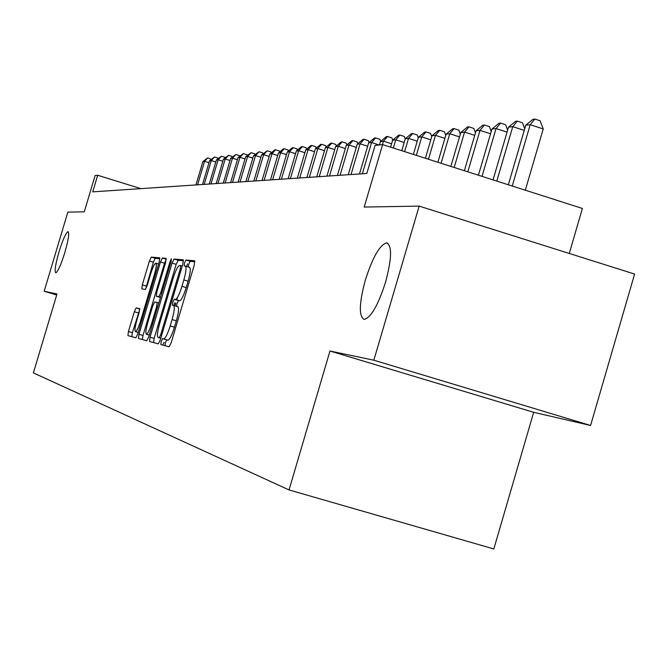 <?xml version="1.0" encoding="UTF-8"?>
<svg xmlns="http://www.w3.org/2000/svg" width="668" height="668" viewBox="0 0 668 668"><rect width="100%" height="100%" fill="white"/><g stroke="black" fill="none" stroke-linecap="round" stroke-linejoin="round"><path stroke-width="1" d="M161.172 341.448L160.829 344.554L169.138 346.809L171.192 342.701L194.229 265.163L194.672 260.787L185.946 260.044L184.51 262.95L184.193 265.956L185.295 266.064C186.631 267.033 186.147 271.651 183.85 279.925L181.955 286.313C179.375 294.463 177.187 298.863 175.392 299.506L174.264 299.314L172.845 302.178L172.519 305.234L173.596 305.426C174.891 306.52 174.39 311.221 172.085 319.521L170.19 325.909C167.635 333.983 165.472 338.317 163.718 338.918L162.574 338.626L161.172 341.448M173.697 305.46L177.838 306.704C179.141 307.806 178.648 312.499 176.352 320.799L174.457 327.186C171.901 335.261 169.73 339.586 167.96 340.179L166.816 339.887L165.405 342.709L164.963 345.673M194.914 261.747L190.171 261.33L188.727 264.236L188.259 266.966M185.479 266.114L189.537 267.35C190.873 268.319 190.397 272.945 188.109 281.22L186.213 287.599C183.633 295.749 181.437 300.141 179.634 300.784L178.498 300.592L177.07 303.447L176.619 306.336M64.854 252.479C68.42 239.921 69.489 232.965 68.061 231.621C65.89 232.765 62.859 239.536 58.976 251.936C55.419 264.411 54.35 271.367 55.753 272.803C57.899 271.751 60.93 264.971 64.854 252.479M385.586 282.063C391.824 258.583 392.166 245.523 386.63 242.885C379.75 244.864 372.644 257.297 365.312 280.193C359.1 303.314 358.716 316.39 364.169 319.404C370.94 317.768 378.08 305.318 385.586 282.063M136.163 307.923L134.326 311.714L128.423 331.52L127.922 335.62L135.888 337.783L137.75 333.958L159.201 261.873L159.669 257.815L151.294 257.105L149.432 260.963L142.317 284.86L141.833 288.885L145.315 289.436L147.177 285.578L150.751 273.596C152.763 267.208 154.45 263.735 155.794 263.192C156.771 263.927 156.354 267.551 154.533 274.055L140.447 321.408C138.443 327.754 136.79 331.161 135.47 331.645C134.502 330.827 134.936 327.128 136.773 320.556L139.103 312.724L139.595 308.624L136.163 307.923L139.771 309.008L136.155 307.923M373.846 360.202L329.975 351.026L533.674 412.306L590.579 425.474L373.846 360.202L419.162 206.111L364.202 207.055L382.614 144.597L375.09 145.407L366.807 173.471L92.735 191.858L97.695 175.258L95.106 175.542L84.26 211.839L67.844 212.115L44.171 291.256L56.68 294.989M329.975 351.026L289.035 489.936L33.4 372.894L56.997 293.937L44.171 291.256M150.024 337.165L149.523 341.482L158.299 343.87L160.312 339.862L182.832 264.094L183.282 259.819L174.039 259.034L172.052 263.083L150.024 337.165L154.149 338.392L153.531 342.575M146.801 340.747L138.46 338.484L138.961 334.276L160.47 261.998L162.391 258.048L166.115 258.357L165.647 262.482L156.838 292.1L156.362 296.283L158.825 296.701L160.771 292.734L170.023 261.631L171.409 258.808L171.083 261.722L148.747 336.831L146.801 340.747M419.162 206.111L634.6 274.064L590.579 425.474M289.035 489.936L493.827 548.954L533.674 412.306M569.27 253.456L582.396 208.449L382.614 144.597M140.881 188.635L97.695 175.258M183.508 260.754L178.164 260.295L176.168 264.336L154.149 338.392M186.706 266.49L187.432 263.843M175.008 305.852L175.834 303.08M176.769 299.924L177.554 297.277M162.708 345.064L164.136 342.333M159.209 337.757L160.621 334.952L180.343 268.603L180.661 265.613L179.508 265.497C177.738 266.181 175.584 270.54 173.045 278.564L159.677 323.529C157.423 331.637 156.897 336.288 158.116 337.482L159.226 337.766M174.774 302.754L173.947 305.535M166.315 259.301L164.495 263.217L142.994 335.478L142.376 339.544M160.437 297.51L156.362 296.283M147.686 322.869C145.808 329.608 145.382 333.399 146.409 334.242C147.778 333.749 149.49 330.259 151.544 323.763L156.629 306.654L157.114 302.429L154.65 301.978L152.73 305.911L147.686 322.869M159.861 258.7L155.226 258.299L153.364 262.157L145.591 289.252M139.779 309.326L132.373 332.689L131.746 336.664M525.315 190.205L543.243 128.949L530.2 124.707L525.766 125.2L508.323 184.777M512.239 186.03L530.2 124.707L534.851 119.046L540.053 120.741L543.243 128.949M525.766 125.2L533.064 119.255L534.851 119.046M496.808 181.095L512.765 126.661L508.515 127.145L493.051 179.892M524.246 130.394L512.765 126.661L517.349 121.117L522.46 122.778L524.739 128.715M508.515 127.145L515.646 121.317L517.349 121.117M482.012 176.369L496.04 128.548L491.965 128.999L478.413 175.216M507.062 132.114L496.04 128.548L500.566 123.104L505.576 124.732L507.638 130.135M491.965 128.999L498.929 123.304L500.566 123.104M467.817 171.826L479.991 130.352L476.084 130.786L464.36 170.724M490.571 133.767L479.991 130.352L484.459 125.016L489.377 126.611L491.23 131.512M476.084 130.786L482.88 125.2L484.459 125.016M454.182 167.468L464.577 132.08L460.811 132.506L450.85 166.407M474.739 135.362L464.577 132.08L468.986 126.853L473.804 128.415L475.474 132.849M460.811 132.506L467.466 127.029L468.986 126.853M441.072 163.284L449.748 133.75L446.132 134.159L437.874 162.257M459.526 136.898L449.748 133.75L454.098 128.615L458.841 130.143L460.335 134.143M446.132 134.159L452.645 128.79L454.098 128.615M428.455 159.251L435.486 135.353L432.004 135.746L425.382 158.266M444.896 138.376L435.486 135.353L439.786 130.31L444.437 131.813L445.765 135.395M432.004 135.746L438.383 130.477L439.786 130.31M416.314 155.368L421.759 136.898L418.402 137.274L413.35 154.425M430.81 139.804L421.759 136.898L425.992 131.947L430.568 133.416L431.745 136.623M418.402 137.274L424.648 132.105L425.992 131.947M404.624 151.636L408.524 138.385L405.292 138.744L401.769 150.718M417.249 141.182L408.524 138.385L412.707 133.525L417.208 134.969L418.243 137.808M405.292 138.744L411.404 133.675L412.707 133.525M393.343 148.029L395.765 139.821L392.65 140.171L390.588 147.144M404.182 142.518L395.765 139.821L399.898 135.045L404.315 136.456L405.226 138.961M392.65 140.171L398.646 135.186L399.898 135.045M382.447 144.614L383.457 141.198L380.451 141.541L379.449 144.939M391.582 143.795L383.457 141.198L387.54 136.506L391.882 137.9L392.692 140.13M380.451 141.541L386.321 136.648L387.54 136.506M362.357 173.772L371.575 142.534L368.669 142.868L359.493 173.964M379.182 144.964L371.575 142.534L375.6 137.917L379.883 139.286L380.635 141.382M368.669 142.868L374.431 138.059L375.6 137.917M351.034 174.532L360.094 143.829L357.288 144.146L348.262 174.715M367.667 146.242L360.094 143.829L364.077 139.286L368.285 140.631L368.986 142.601M357.288 144.146L362.941 139.42L364.077 139.286M340.079 175.267L348.997 145.073L346.283 145.382L337.407 175.442M356.32 147.411L348.997 145.073L352.929 140.606L357.071 141.933L357.731 143.779M346.283 145.382L351.836 140.739L352.929 140.606M329.491 175.976L338.267 146.284L335.637 146.576L326.902 176.152M345.348 148.538L338.267 146.284L342.15 141.883L346.224 143.186L346.842 144.914M335.637 146.576L341.089 142.008L342.15 141.883M319.246 176.661L327.888 147.453L325.341 147.737L316.741 176.828M334.735 149.632L327.888 147.453L331.72 143.127L335.737 144.405L336.305 146.016M325.341 147.737L330.693 143.244L331.72 143.127M309.326 177.329L317.834 148.58L315.371 148.855L306.896 177.488M324.464 150.684L317.834 148.58L321.625 144.321L325.575 145.582L326.109 147.094M315.371 148.855L320.632 144.438L321.625 144.321M299.715 177.972L308.09 149.674L305.702 149.941L297.36 178.131M314.519 151.711L308.09 149.674L311.839 145.482L315.73 146.718L316.231 148.137M305.702 149.941L310.879 145.591L311.839 145.482M290.405 178.598L298.654 150.734L296.341 150.993L288.125 178.748M304.884 152.713L298.654 150.734L302.353 146.601L306.195 147.82L306.654 149.148M296.341 150.993L301.427 146.718L302.353 146.601M281.378 179.208L289.503 151.761L287.257 152.02L279.166 179.35M295.548 153.673L289.503 151.761L293.16 147.695L296.943 148.897L297.369 150.125M287.257 152.02L292.258 147.803L293.16 147.695M272.619 179.792L280.627 152.763L278.447 153.005L270.465 179.934M286.488 154.617L280.627 152.763L284.242 148.755L287.975 149.933L288.367 151.085M278.447 153.005L283.366 148.855L284.242 148.755M264.119 180.36L272.01 153.732L269.897 153.966L262.031 180.502M277.704 155.527L272.01 153.732L275.583 149.782L279.266 150.943L279.633 152.012M269.897 153.966L274.732 149.882L275.583 149.782M255.861 180.919L263.643 154.675L261.589 154.901L253.84 181.053M269.171 156.412L263.643 154.675L267.183 150.776L270.807 151.92L271.141 152.914M261.589 154.901L267.183 150.776M247.845 181.454L255.518 155.586L253.523 155.811L245.874 181.587M260.887 157.281L255.518 155.586L259.017 151.745L262.591 152.872L262.908 153.79M253.523 155.811L259.017 151.745M240.054 181.98L247.619 156.471L245.682 156.688L238.142 182.105M252.838 158.116L247.619 156.471L251.076 152.68L254.608 153.799L254.9 154.642M245.682 156.688L251.076 152.68M232.481 182.481L239.946 157.339L238.059 157.548L230.619 182.606M245.014 158.934L239.946 157.339L243.361 153.598L246.851 154.692L247.11 155.477M238.059 157.548L243.361 153.598M225.116 182.982L232.481 158.174L230.644 158.383L223.304 183.099M237.416 159.727L232.481 158.174L235.862 154.492L239.303 155.569L239.545 156.287M230.644 158.383L235.862 154.492M217.943 183.458L225.216 158.992L223.429 159.193L216.19 183.575M230.017 160.504L225.216 158.992L228.565 155.352L231.955 156.421L232.172 157.08M223.429 159.193L228.565 155.352M210.971 183.925L218.144 159.786L216.407 159.986L209.259 184.042M222.82 161.255L218.144 159.786L221.459 156.195L224.807 157.247L225.007 157.848M216.407 159.986L221.459 156.195M204.183 184.385L211.263 160.562L209.568 160.754L202.513 184.493M215.814 161.99L211.263 160.562L214.537 157.013L217.843 158.057L218.027 158.6M209.568 160.754L214.537 157.013M197.569 184.827L204.558 161.314L202.913 161.497L195.941 184.936M208.992 162.7L204.558 161.314L207.798 157.815L211.23 159.335M202.913 161.497L207.798 157.815M167.893 340.171L163.652 338.901M174.457 327.186L170.19 325.909M176.352 320.799L172.085 319.521M178.506 300.592L174.273 299.314L178.498 300.592M179.6 300.775L175.358 299.498M186.213 287.599L181.955 286.313M188.109 281.22L183.85 279.925M190.171 261.33L185.946 260.044L190.171 261.33M166.825 339.895L162.591 338.634L166.816 339.887M176.168 264.336L172.052 263.083M178.164 260.295L174.039 259.034L178.164 260.295M161.673 335.269L160.621 334.952M181.395 268.92L180.343 268.603M182.239 266.089L180.694 265.622M160.779 338.275L158.116 337.482M142.994 335.478L138.961 334.276M164.495 263.217L160.47 261.998M166.315 259.242L162.391 258.048L166.315 259.242M160.529 297.218L158.817 296.701L160.529 297.218M161.773 293.035L160.771 292.734M171.025 261.931L170.023 261.631M152.546 324.064L151.544 323.763M157.631 306.954L156.629 306.654M158.825 302.938L157.114 302.429M141.399 321.692L140.447 321.408M155.485 274.348L154.533 274.055M146.25 286.046L142.317 284.86M153.364 262.157L149.432 260.963M155.235 258.299L151.294 257.105L155.226 258.299M132.373 332.689L128.423 331.52M138.259 312.891L134.326 311.714M387.782 243.244L386.63 242.885M167.96 340.179L163.718 338.918M179.634 300.784L175.392 299.506M149.265 335.094L146.409 334.242M138.201 332.455L135.47 331.645M158.558 264.027L155.928 263.234"/></g></svg>
